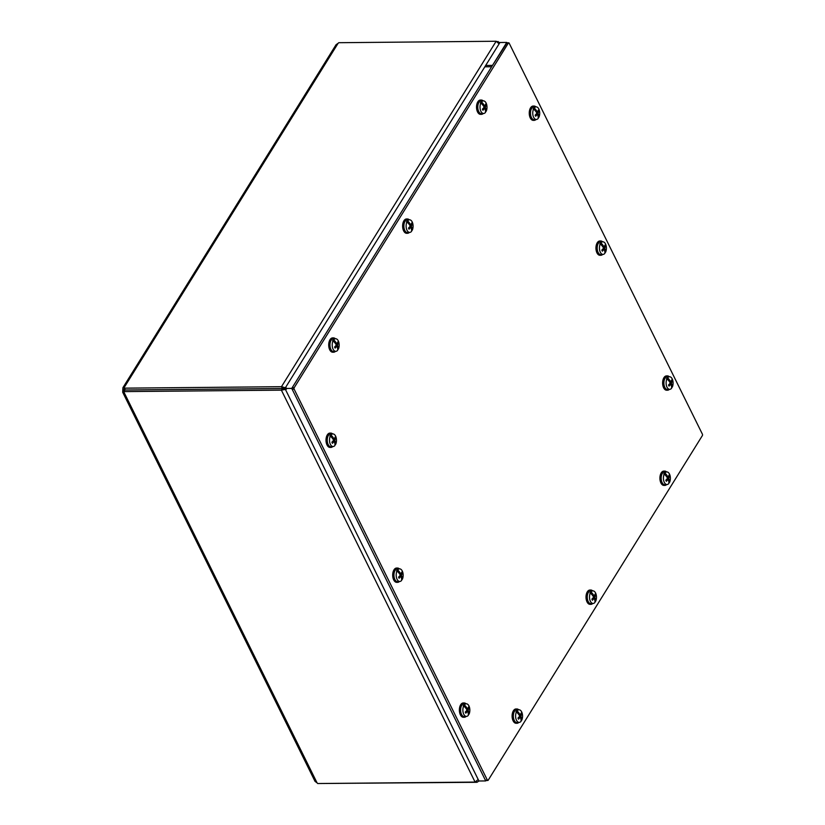 <?xml version="1.0" encoding="UTF-8"?>
<svg xmlns="http://www.w3.org/2000/svg" width="825" height="825" viewBox="0 0 825 825"><rect width="100%" height="100%" fill="white"/><g stroke="black" fill="none" stroke-linecap="round" stroke-linejoin="round"><path stroke-width="1.24" d="M499.888 42.601L496.712 41.477M497.671 42.116L498.073 41.467M125.049 389.39L122.801 389.812L122.925 387.678L336.043 44.736L338.095 43.302A2.289 1.258 153.7 0 0 338.766 42.704L496.165 41.25L499.094 43.869M286.388 388.028L281.48 386.698L124.08 388.162L124.977 389.978L282.377 388.513L281.48 386.698L496.165 41.25M282.377 388.513L285.151 388.142M284.367 388.049L285.213 388.039M478.18 779.46L475.087 782.079L281.387 390.153L282.377 388.554L124.977 390.008L123.987 391.607L281.387 390.153L286.358 389.235M282.377 388.554L285.326 389.245M319.481 783.513L476.994 782.296L478.964 780.997L485.75 780.935L291.751 388.41L492.494 65.392L485.677 65.453L284.945 388.472L291.751 388.41M476.994 782.296L476.499 781.285M475.087 782.079L317.687 783.533A2.289 1.433 31.9 0 0 317.058 782.863L315.016 781.347L122.739 392.318M122.925 387.678L124.152 387.575A2.289 1.258 153.7 0 1 124.08 388.162M123.987 391.607A2.289 1.433 31.9 0 1 124.018 392.287L122.719 392.287L122.781 390.452A2.289 1.268 89.5 0 0 122.801 389.812M124.709 390.442L122.781 390.452M124.853 389.72L124.812 389.792A2.289 1.268 -90.5 0 1 124.812 390.287M508.355 43.086A1.021 0.567 -90.5 0 1 509.159 43.178L702.395 434.167A1.021 0.567 -90.5 0 1 702.353 435.61L488.183 780.233A1.021 0.567 -90.5 0 1 487.389 780.151L294.143 389.153A1.021 0.567 -90.5 0 1 294.185 387.719L508.355 43.086L506.344 43.106A1.021 0.567 89.5 0 1 506.715 42.848L508.726 42.828M294.185 387.719L292.174 387.729L506.344 43.106M487.389 780.151L485.368 780.161A1.021 0.567 89.5 0 0 485.801 780.512L487.812 780.491M485.368 780.161L292.132 389.173L294.143 389.153M292.174 387.729A1.021 0.567 89.5 0 0 292.132 389.173M466.012 711.294L467.29 711.377A14.211 8.704 -23 0 1 465.816 713.171L465.816 713.171A3.919 2.166 89.5 0 1 465.279 712.088A14.211 6.796 150.7 0 0 466.785 710.356L466.806 709.644A14.211 7.961 34.6 0 0 465.517 707.819A14.221 7.786 -154.8 0 0 465.403 707.706A14.211 8.745 -149.3 0 0 463.712 705.932L463.217 705.901A6.353 3.517 -90.5 0 1 463.877 704.839L464.372 704.88A14.211 9.096 33.1 0 1 466.012 706.726A14.221 9.9 39.6 0 1 466.104 706.87L464.877 707.025L463.877 704.839M465.228 707.499L465.991 707.015M466.012 706.726L464.764 706.736M467.971 712.253L468.817 712.357A14.211 9.333 -154.4 0 0 468.249 710.521L468.27 709.809A14.211 8.168 -20.3 0 0 468.971 708.087A3.919 2.166 89.5 0 0 468.435 707.004A14.211 7.332 148 0 1 467.765 708.788L467.373 708.747A14.211 9.797 -151.3 0 0 466.104 706.87M467.765 708.788L466.269 708.83M468.817 712.357A14.221 7.786 25.2 0 1 468.858 712.47A14.211 8.745 30.7 0 1 469.002 714.254L468.548 714.295A6.353 3.517 -90.5 0 1 468.363 714.656M464.372 704.88A6.301 3.486 -90.5 0 1 466.496 703.797A6.301 3.486 -90.5 0 1 469.559 707.654A6.301 3.486 -90.5 0 1 469.002 714.254M467.682 711.418A14.211 8.425 37.7 0 1 468.229 713.305A14.221 9.9 -140.4 0 1 468.239 713.45A14.211 9.096 -146.9 0 1 468.342 715.306A6.301 3.486 -90.5 0 1 466.62 716.378A6.301 3.486 -90.5 0 1 463.763 714.264A6.301 3.486 -90.5 0 1 463.712 705.932M466.62 716.378L464.506 716.626A6.528 3.609 -90.5 0 1 461.546 714.429A6.528 3.609 -90.5 0 1 460.958 707.273A6.528 3.609 -90.5 0 1 464.382 703.601L466.496 703.797M468.858 712.47L468.033 712.47M468.693 712.295L467.909 712.058M468.971 708.087L467.899 708.489M466.125 716.44A7.157 3.96 -90.5 0 1 464.3 717.265A7.157 3.96 -90.5 0 1 460.546 712.656A7.157 3.96 -90.5 0 1 461.577 704.746A7.157 3.96 -90.5 0 1 464.166 702.962A7.157 3.96 -90.5 0 1 466.001 703.756M464.3 717.265L463.403 717.276A7.157 3.96 -90.5 0 1 459.649 712.666A7.157 3.96 -90.5 0 1 460.68 704.756A7.157 3.96 -90.5 0 1 463.268 702.972L464.166 702.962M669.271 384.233L670.55 384.316A14.211 8.704 -23 0 1 669.065 386.11L669.065 386.11A3.919 2.166 89.5 0 1 668.528 385.028A14.211 6.796 150.7 0 0 670.034 383.295L670.055 382.594A14.211 7.961 34.6 0 0 668.766 380.758A14.221 7.786 -154.8 0 0 668.652 380.645A14.211 8.745 -149.3 0 0 666.961 378.871L666.466 378.84A6.353 3.517 -90.5 0 1 667.126 377.788L667.621 377.819A14.211 9.096 33.1 0 1 669.261 379.665A14.221 9.9 39.6 0 1 669.353 379.809L668.126 379.964L667.126 377.788M668.477 380.438L669.24 379.954M669.261 379.665L668.013 379.675M671.22 385.192L672.066 385.296A14.211 9.333 -154.4 0 0 671.498 383.46L671.519 382.759A14.211 8.168 -20.3 0 0 672.22 381.026A3.919 2.166 89.5 0 0 671.684 379.943A14.211 7.332 148 0 1 671.014 381.728L670.622 381.686A14.211 9.797 -151.3 0 0 669.353 379.809M671.014 381.728L669.518 381.769M672.066 385.296A14.221 7.786 25.2 0 1 672.107 385.409A14.211 8.745 30.7 0 1 672.251 387.193L671.798 387.234A6.353 3.517 -90.5 0 1 671.612 387.595M667.621 377.819A6.301 3.486 -90.5 0 1 669.745 376.747A6.301 3.486 -90.5 0 1 672.808 380.593A6.301 3.486 -90.5 0 1 672.251 387.193M670.931 384.357A14.211 8.425 37.7 0 1 671.478 386.244A14.221 9.9 -140.4 0 1 671.488 386.389A14.211 9.096 -146.9 0 1 671.591 388.255A6.301 3.486 -90.5 0 1 669.869 389.328A6.301 3.486 -90.5 0 1 667.012 387.203A6.301 3.486 -90.5 0 1 666.961 378.871M669.869 389.328L667.755 389.565A6.528 3.609 -90.5 0 1 664.806 387.368A6.528 3.609 -90.5 0 1 664.218 380.212A6.528 3.609 -90.5 0 1 667.631 376.54L669.745 376.747M672.107 385.409L671.282 385.419M671.942 385.244L671.158 384.997M672.22 381.026L671.148 381.428M669.374 389.379A7.157 3.96 -90.5 0 1 667.549 390.204A7.157 3.96 -90.5 0 1 663.795 385.595A7.157 3.96 -90.5 0 1 664.826 377.685A7.157 3.96 -90.5 0 1 667.415 375.901A7.157 3.96 -90.5 0 1 669.25 376.695M667.549 390.204L666.652 390.215A7.157 3.96 -90.5 0 1 662.898 385.605A7.157 3.96 -90.5 0 1 663.929 377.695A7.157 3.96 -90.5 0 1 666.518 375.911L667.415 375.901M399.331 576.366L400.61 576.448A14.211 8.704 -23 0 1 399.125 578.243L399.125 578.243A3.919 2.166 89.5 0 1 398.588 577.16A14.211 6.796 150.7 0 0 400.104 575.417L400.125 574.716A14.211 7.961 34.6 0 0 398.826 572.89A14.221 7.786 -154.8 0 0 398.712 572.777A14.211 8.745 -149.3 0 0 397.021 571.003L396.526 570.972A6.353 3.517 -90.5 0 1 397.186 569.91L397.681 569.951A14.211 9.096 33.1 0 1 399.331 571.797A14.221 9.9 39.6 0 1 399.424 571.931L398.186 572.096L397.186 569.91M398.537 572.571L399.3 572.086M399.331 571.797L398.083 571.808M401.28 577.314L402.136 577.428A14.211 9.333 -154.4 0 0 401.558 575.592L401.579 574.881A14.211 8.168 -20.3 0 0 402.291 573.158A3.919 2.166 89.5 0 0 401.754 572.076A14.211 7.332 148 0 1 401.074 573.86L400.682 573.818A14.211 9.797 -151.3 0 0 399.424 571.931M401.074 573.86L399.578 573.891M402.136 577.428A14.221 7.786 25.2 0 1 402.167 577.541A14.211 8.745 30.7 0 1 402.311 579.325L401.858 579.367A6.353 3.517 -90.5 0 1 401.672 579.727M397.681 569.951A6.301 3.486 -90.5 0 1 399.816 568.868A6.301 3.486 -90.5 0 1 402.868 572.725A6.301 3.486 -90.5 0 1 402.311 579.325M401.002 576.489A14.211 8.425 37.7 0 1 401.538 578.377A14.221 9.9 -140.4 0 1 401.558 578.521A14.211 9.096 -146.9 0 1 401.662 580.377A6.301 3.486 -90.5 0 1 399.929 581.45A6.301 3.486 -90.5 0 1 397.083 579.325A6.301 3.486 -90.5 0 1 397.021 571.003M399.929 581.45L397.815 581.697A6.528 3.609 -90.5 0 1 394.866 579.501A6.528 3.609 -90.5 0 1 394.278 572.344A6.528 3.609 -90.5 0 1 397.691 568.673L399.816 568.868M402.167 577.541L401.342 577.541M402.012 577.366L401.218 577.129M402.291 573.158L401.218 573.561M399.434 581.512A7.157 3.96 -90.5 0 1 397.609 582.337A7.157 3.96 -90.5 0 1 393.865 577.727A7.157 3.96 -90.5 0 1 394.897 569.817A7.157 3.96 -90.5 0 1 397.475 568.033A7.157 3.96 -90.5 0 1 399.321 568.827M397.609 582.337L396.712 582.347A7.157 3.96 -90.5 0 1 392.968 577.737A7.157 3.96 -90.5 0 1 393.999 569.827A7.157 3.96 -90.5 0 1 396.577 568.043L397.475 568.033M602.58 249.305L603.859 249.387A14.211 8.704 -23 0 1 602.374 251.182L602.374 251.182A3.919 2.166 89.5 0 1 601.837 250.099A14.211 6.796 150.7 0 0 603.353 248.366L603.374 247.655A14.211 7.961 34.6 0 0 602.075 245.829A14.221 7.786 -154.8 0 0 601.972 245.716A14.211 8.745 -149.3 0 0 600.27 243.942L599.775 243.911A6.353 3.517 -90.5 0 1 600.435 242.859L600.93 242.89A14.211 9.096 33.1 0 1 602.58 244.736A14.221 9.9 39.6 0 1 602.673 244.881L601.435 245.035L600.435 242.859M601.786 245.51L602.549 245.025M602.58 244.736L601.332 244.747M604.529 250.264L605.385 250.367A14.211 9.333 -154.4 0 0 604.808 248.531L604.828 247.83A14.211 8.168 -20.3 0 0 605.54 246.097A3.919 2.166 89.5 0 0 605.003 245.015A14.211 7.332 148 0 1 604.323 246.799L603.931 246.757A14.211 9.797 -151.3 0 0 602.673 244.881M604.323 246.799L602.838 246.84M605.385 250.367A14.221 7.786 25.2 0 1 605.416 250.48A14.211 8.745 30.7 0 1 605.56 252.264L605.107 252.306A6.353 3.517 -90.5 0 1 604.921 252.667M600.93 242.89A6.301 3.486 -90.5 0 1 603.065 241.818A6.301 3.486 -90.5 0 1 606.117 245.664A6.301 3.486 -90.5 0 1 605.56 252.264M604.251 249.428A14.211 8.425 37.7 0 1 604.787 251.316A14.221 9.9 -140.4 0 1 604.808 251.46A14.211 9.096 -146.9 0 1 604.911 253.316A6.301 3.486 -90.5 0 1 603.178 254.389A6.301 3.486 -90.5 0 1 600.332 252.275A6.301 3.486 -90.5 0 1 600.27 243.942M603.178 254.389L601.064 254.636A6.528 3.609 -90.5 0 1 598.115 252.44A6.528 3.609 -90.5 0 1 597.527 245.283A6.528 3.609 -90.5 0 1 600.94 241.612L603.065 241.818M605.416 250.48L604.591 250.491M605.261 250.315L604.467 250.068M605.54 246.097L604.467 246.5M602.683 254.451A7.157 3.96 -90.5 0 1 600.858 255.276A7.157 3.96 -90.5 0 1 597.114 250.666A7.157 3.96 -90.5 0 1 598.146 242.756A7.157 3.96 -90.5 0 1 600.724 240.972A7.157 3.96 -90.5 0 1 602.57 241.766M600.858 255.276L599.961 255.286A7.157 3.96 -90.5 0 1 596.217 250.676A7.157 3.96 -90.5 0 1 597.248 242.767A7.157 3.96 -90.5 0 1 599.827 240.983L600.724 240.972M332.64 441.437L333.919 441.519A14.211 8.704 -23 0 1 332.434 443.314L332.434 443.314A3.919 2.166 89.5 0 1 331.908 442.231A14.211 6.796 150.7 0 0 333.413 440.488L333.434 439.787A14.211 7.961 34.6 0 0 332.145 437.962A14.221 7.786 -154.8 0 0 332.032 437.848A14.211 8.745 -149.3 0 0 330.34 436.074L329.845 436.043A6.353 3.517 -90.5 0 1 330.495 434.981L330.99 435.022A14.211 9.096 33.1 0 1 332.64 436.868A14.221 9.9 39.6 0 1 332.733 437.002L331.495 437.168L330.495 434.981M331.856 437.642L332.609 437.157M332.64 436.868L331.392 436.879M334.589 442.386L335.445 442.499A14.211 9.333 -154.4 0 0 334.878 440.653L334.898 439.952A14.211 8.168 -20.3 0 0 335.6 438.219A3.919 2.166 89.5 0 0 335.063 437.147A14.211 7.332 148 0 1 334.383 438.931L334.001 438.89A14.211 9.797 -151.3 0 0 332.733 437.002M334.383 438.931L332.898 438.962M335.445 442.499A14.221 7.786 25.2 0 1 335.476 442.613A14.211 8.745 30.7 0 1 335.631 444.397L335.167 444.438A6.353 3.517 -90.5 0 1 334.981 444.799M330.99 435.022A6.301 3.486 -90.5 0 1 333.125 433.94A6.301 3.486 -90.5 0 1 336.177 437.786A6.301 3.486 -90.5 0 1 335.631 444.397M334.311 441.561A14.211 8.425 37.7 0 1 334.857 443.448A14.221 9.9 -140.4 0 1 334.868 443.592A14.211 9.096 -146.9 0 1 334.971 445.448A6.301 3.486 -90.5 0 1 333.248 446.521A6.301 3.486 -90.5 0 1 330.392 444.397A6.301 3.486 -90.5 0 1 330.34 436.074M333.248 446.521L331.124 446.768A6.528 3.609 -90.5 0 1 328.175 444.572A6.528 3.609 -90.5 0 1 327.587 437.415A6.528 3.609 -90.5 0 1 331.011 433.744L333.125 433.94M335.476 442.613L334.661 442.613M335.321 442.437L334.537 442.2M335.6 438.219L334.527 438.632M332.753 446.583A7.157 3.96 -90.5 0 1 330.928 447.408A7.157 3.96 -90.5 0 1 327.174 442.798A7.157 3.96 -90.5 0 1 328.206 434.888A7.157 3.96 -90.5 0 1 330.794 433.104A7.157 3.96 -90.5 0 1 332.63 433.898M330.928 447.408L330.031 447.418A7.157 3.96 -90.5 0 1 326.277 442.808A7.157 3.96 -90.5 0 1 327.308 434.899A7.157 3.96 -90.5 0 1 329.897 433.104L330.794 433.104M535.889 114.376L537.168 114.458A14.211 8.704 -23 0 1 535.683 116.253L535.683 116.253A3.919 2.166 89.5 0 1 535.157 115.17A14.211 6.796 150.7 0 0 536.663 113.438L536.683 112.726A14.211 7.961 34.6 0 0 535.394 110.901A14.221 7.786 -154.8 0 0 535.281 110.787A14.211 8.745 -149.3 0 0 533.589 109.013L533.094 108.983A6.353 3.517 -90.5 0 1 533.744 107.92L534.239 107.962A14.211 9.096 33.1 0 1 535.889 109.808A14.221 9.9 39.6 0 1 535.982 109.952L534.755 110.107L533.744 107.92M535.105 110.581L535.858 110.096M535.889 109.808L534.641 109.818M537.848 115.325L538.694 115.438A14.211 9.333 -154.4 0 0 538.127 113.602L538.148 112.891A14.211 8.168 -20.3 0 0 538.849 111.169A3.919 2.166 89.5 0 0 538.312 110.086A14.211 7.332 148 0 1 537.632 111.87L537.25 111.829A14.211 9.797 -151.3 0 0 535.982 109.952M537.632 111.87L536.147 111.911M538.694 115.438A14.221 7.786 25.2 0 1 538.725 115.552A14.211 8.745 30.7 0 1 538.88 117.336L538.416 117.377A6.353 3.517 -90.5 0 1 538.23 117.738M534.239 107.962A6.301 3.486 -90.5 0 1 536.374 106.879A6.301 3.486 -90.5 0 1 539.437 110.736A6.301 3.486 -90.5 0 1 538.88 117.336M537.56 114.5A14.211 8.425 37.7 0 1 538.106 116.387A14.221 9.9 -140.4 0 1 538.117 116.531A14.211 9.096 -146.9 0 1 538.22 118.388A6.301 3.486 -90.5 0 1 536.498 119.46A6.301 3.486 -90.5 0 1 533.641 117.346A6.301 3.486 -90.5 0 1 533.589 109.013M536.498 119.46L534.383 119.707A6.528 3.609 -90.5 0 1 531.424 117.511A6.528 3.609 -90.5 0 1 530.836 110.354A6.528 3.609 -90.5 0 1 534.26 106.683L536.374 106.879M538.725 115.552L537.91 115.552M538.57 115.376L537.787 115.139M538.849 111.169L537.776 111.571M536.002 119.522A7.157 3.96 -90.5 0 1 534.177 120.347A7.157 3.96 -90.5 0 1 530.423 115.737A7.157 3.96 -90.5 0 1 531.455 107.828A7.157 3.96 -90.5 0 1 534.043 106.043A7.157 3.96 -90.5 0 1 535.879 106.837M534.177 120.347L533.28 120.357A7.157 3.96 -90.5 0 1 529.526 115.747A7.157 3.96 -90.5 0 1 530.558 107.838A7.157 3.96 -90.5 0 1 533.146 106.054L534.043 106.043M518.739 717.296L520.018 717.379A14.211 8.704 -23 0 1 518.533 719.173L518.533 719.173A3.919 2.166 89.5 0 1 517.997 718.09A14.211 6.796 150.7 0 0 519.513 716.347L519.533 715.646A14.211 7.961 34.6 0 0 518.234 713.821A14.221 7.786 -154.8 0 0 518.131 713.708A14.211 8.745 -149.3 0 0 516.44 711.934L515.934 711.903A6.353 3.517 -90.5 0 1 516.594 710.841L517.089 710.882A14.211 9.096 33.1 0 1 518.739 712.728A14.221 9.9 39.6 0 1 518.832 712.862L517.595 713.027L516.594 710.841M517.945 713.491L518.708 713.017M518.739 712.728L517.492 712.738M520.688 718.245L521.544 718.358A14.211 9.333 -154.4 0 0 520.967 716.512L520.987 715.811A14.211 8.168 -20.3 0 0 521.699 714.079A3.919 2.166 89.5 0 0 521.163 713.006A14.211 7.332 148 0 1 520.482 714.79L520.09 714.749A14.211 9.797 -151.3 0 0 518.832 712.862M520.482 714.79L518.997 714.821M521.544 718.358A14.221 7.786 25.2 0 1 521.575 718.472A14.211 8.745 30.7 0 1 521.72 720.256L521.266 720.297A6.353 3.517 -90.5 0 1 521.08 720.658M517.089 710.882A6.301 3.486 -90.5 0 1 519.224 709.799A6.301 3.486 -90.5 0 1 522.277 713.646A6.301 3.486 -90.5 0 1 521.72 720.256M520.41 717.42A14.211 8.425 37.7 0 1 520.957 719.307A14.221 9.9 -140.4 0 1 520.967 719.452A14.211 9.096 -146.9 0 1 521.07 721.308A6.301 3.486 -90.5 0 1 519.337 722.38A6.301 3.486 -90.5 0 1 516.491 720.256A6.301 3.486 -90.5 0 1 516.44 711.934M519.337 722.38L517.223 722.628A6.528 3.609 -90.5 0 1 514.274 720.431A6.528 3.609 -90.5 0 1 513.686 713.274A6.528 3.609 -90.5 0 1 517.1 709.603L519.224 709.799M521.575 718.472L520.75 718.472M521.421 718.297L520.627 718.059M521.699 714.079L520.627 714.491M518.842 722.442A7.157 3.96 -90.5 0 1 517.017 723.267A7.157 3.96 -90.5 0 1 513.274 718.658A7.157 3.96 -90.5 0 1 514.305 710.748A7.157 3.96 -90.5 0 1 516.893 708.964A7.157 3.96 -90.5 0 1 518.729 709.758M517.017 723.267L516.12 723.278A7.157 3.96 -90.5 0 1 512.377 718.668A7.157 3.96 -90.5 0 1 513.408 710.758A7.157 3.96 -90.5 0 1 515.986 708.964L516.893 708.964M335.352 346.232L336.631 346.325A14.211 8.704 -23 0 1 335.146 348.119L335.146 348.119A3.919 2.166 89.5 0 1 334.61 347.036A14.211 6.796 150.7 0 0 336.126 345.293L336.146 344.592A14.211 7.961 34.6 0 0 334.847 342.757A14.221 7.786 -154.8 0 0 334.744 342.653A14.211 8.745 -149.3 0 0 333.042 340.88L332.547 340.838A6.353 3.517 -90.5 0 1 333.207 339.787L333.702 339.817A14.211 9.096 33.1 0 1 335.352 341.663A14.221 9.9 39.6 0 1 335.445 341.808L334.207 341.963L333.207 339.787M334.558 342.437L335.321 341.952M335.352 341.663L334.104 341.674M337.301 347.191L338.157 347.294A14.211 9.333 -154.4 0 0 337.58 345.458L337.6 344.757A14.211 8.168 -20.3 0 0 338.312 343.025A3.919 2.166 89.5 0 0 337.776 341.942A14.211 7.332 148 0 1 337.095 343.736L336.703 343.685A14.211 9.797 -151.3 0 0 335.445 341.808M337.095 343.736L335.61 343.767M338.157 347.294A14.221 7.786 25.2 0 1 338.188 347.407A14.211 8.745 30.7 0 1 338.332 349.202L337.879 349.243A6.353 3.517 -90.5 0 1 337.693 349.594M333.702 339.817A6.301 3.486 -90.5 0 1 335.837 338.745A6.301 3.486 -90.5 0 1 338.889 342.592A6.301 3.486 -90.5 0 1 338.332 349.202M337.023 346.366A14.211 8.425 37.7 0 1 337.559 348.253A14.221 9.9 -140.4 0 1 337.58 348.397A14.211 9.096 -146.9 0 1 337.683 350.254A6.301 3.486 -90.5 0 1 335.95 351.326A6.301 3.486 -90.5 0 1 333.104 349.202A6.301 3.486 -90.5 0 1 333.042 340.88M335.95 351.326L333.836 351.563A6.528 3.609 -90.5 0 1 330.887 349.367A6.528 3.609 -90.5 0 1 330.299 342.21A6.528 3.609 -90.5 0 1 333.713 338.539L335.837 338.745M338.188 347.407L337.363 347.418M338.033 347.243L337.239 347.005M338.312 343.025L337.239 343.437M335.455 351.378A7.157 3.96 -90.5 0 1 333.63 352.213A7.157 3.96 -90.5 0 1 329.887 347.603A7.157 3.96 -90.5 0 1 330.918 339.694A7.157 3.96 -90.5 0 1 333.506 337.899A7.157 3.96 -90.5 0 1 335.342 338.693M333.63 352.213L332.733 352.213A7.157 3.96 -90.5 0 1 328.989 347.614A7.157 3.96 -90.5 0 1 330.021 339.694A7.157 3.96 -90.5 0 1 332.599 337.91L333.506 337.899M592.649 598.362L593.928 598.445A14.211 8.704 -23 0 1 592.443 600.239L592.443 600.239A3.919 2.166 89.5 0 1 591.907 599.156A14.211 6.796 150.7 0 0 593.423 597.424L593.443 596.722A14.211 7.961 34.6 0 0 592.144 594.887A14.221 7.786 -154.8 0 0 592.041 594.773A14.211 8.745 -149.3 0 0 590.339 593L589.844 592.969A6.353 3.517 -90.5 0 1 590.504 591.917L590.999 591.948A14.211 9.096 33.1 0 1 592.649 593.794A14.221 9.9 39.6 0 1 592.742 593.938L591.504 594.093L590.504 591.917M591.855 594.567L592.618 594.083M592.649 593.794L591.401 593.804M594.598 599.321L595.454 599.424A14.211 9.333 -154.4 0 0 594.877 597.589L594.897 596.887A14.211 8.168 -20.3 0 0 595.609 595.155A3.919 2.166 89.5 0 0 595.072 594.072A14.211 7.332 148 0 1 594.392 595.856L594 595.815A14.211 9.797 -151.3 0 0 592.742 593.938M594.392 595.856L592.897 595.898M595.454 599.424A14.221 7.786 25.2 0 1 595.485 599.538A14.211 8.745 30.7 0 1 595.629 601.322L595.176 601.363A6.353 3.517 -90.5 0 1 594.99 601.724M590.999 591.948A6.301 3.486 -90.5 0 1 593.134 590.875A6.301 3.486 -90.5 0 1 596.186 594.722A6.301 3.486 -90.5 0 1 595.629 601.322M594.32 598.486A14.211 8.425 37.7 0 1 594.856 600.373A14.221 9.9 -140.4 0 1 594.877 600.518A14.211 9.096 -146.9 0 1 594.98 602.384A6.301 3.486 -90.5 0 1 593.247 603.446A6.301 3.486 -90.5 0 1 590.401 601.332A6.301 3.486 -90.5 0 1 590.339 593M593.247 603.446L591.133 603.694A6.528 3.609 -90.5 0 1 588.184 601.497A6.528 3.609 -90.5 0 1 587.596 594.34A6.528 3.609 -90.5 0 1 591.009 590.669L593.134 590.875M595.485 599.538L594.66 599.548M595.33 599.373L594.536 599.125M595.609 595.155L594.536 595.557M592.752 603.508A7.157 3.96 -90.5 0 1 590.927 604.333A7.157 3.96 -90.5 0 1 587.183 599.723A7.157 3.96 -90.5 0 1 588.215 591.814A7.157 3.96 -90.5 0 1 590.793 590.03A7.157 3.96 -90.5 0 1 592.639 590.824M590.927 604.333L590.03 604.343A7.157 3.96 -90.5 0 1 586.286 599.734A7.157 3.96 -90.5 0 1 587.317 591.824A7.157 3.96 -90.5 0 1 589.896 590.04L590.793 590.03M409.262 227.308L410.541 227.391A14.211 8.704 -23 0 1 409.056 229.185L409.056 229.185A3.919 2.166 89.5 0 1 408.519 228.102A14.211 6.796 150.7 0 0 410.035 226.359L410.056 225.658A14.211 7.961 34.6 0 0 408.757 223.833A14.221 7.786 -154.8 0 0 408.643 223.719A14.211 8.745 -149.3 0 0 406.952 221.946L406.457 221.915A6.353 3.517 -90.5 0 1 407.117 220.852L407.612 220.894A14.211 9.096 33.1 0 1 409.262 222.74A14.221 9.9 39.6 0 1 409.355 222.874L408.117 223.039L407.117 220.852M408.468 223.513L409.231 223.028M409.262 222.74L408.014 222.75M411.211 228.257L412.067 228.37A14.211 9.333 -154.4 0 0 411.489 226.535L411.51 225.823A14.211 8.168 -20.3 0 0 412.222 224.091A3.919 2.166 89.5 0 0 411.685 223.018A14.211 7.332 148 0 1 411.005 224.802L410.613 224.761A14.211 9.797 -151.3 0 0 409.355 222.874M411.005 224.802L409.509 224.833M412.067 228.37A14.221 7.786 25.2 0 1 412.098 228.484A14.211 8.745 30.7 0 1 412.242 230.268L411.788 230.309A6.353 3.517 -90.5 0 1 411.603 230.67M407.612 220.894A6.301 3.486 -90.5 0 1 409.747 219.811A6.301 3.486 -90.5 0 1 412.799 223.668A6.301 3.486 -90.5 0 1 412.242 230.268M410.933 227.432A14.211 8.425 37.7 0 1 411.469 229.319A14.221 9.9 -140.4 0 1 411.489 229.463A14.211 9.096 -146.9 0 1 411.593 231.32A6.301 3.486 -90.5 0 1 409.86 232.392A6.301 3.486 -90.5 0 1 407.014 230.268A6.301 3.486 -90.5 0 1 406.952 221.946M409.86 232.392L407.746 232.64A6.528 3.609 -90.5 0 1 404.797 230.443A6.528 3.609 -90.5 0 1 404.209 223.286A6.528 3.609 -90.5 0 1 407.622 219.615L409.747 219.811M412.098 228.484L411.273 228.484M411.943 228.308L411.149 228.071M412.222 224.091L411.149 224.503M409.365 232.454A7.157 3.96 -90.5 0 1 407.54 233.279A7.157 3.96 -90.5 0 1 403.796 228.669A7.157 3.96 -90.5 0 1 404.827 220.76A7.157 3.96 -90.5 0 1 407.406 218.976A7.157 3.96 -90.5 0 1 409.252 219.77M407.54 233.279L406.642 233.289A7.157 3.96 -90.5 0 1 402.899 228.68A7.157 3.96 -90.5 0 1 403.93 220.77A7.157 3.96 -90.5 0 1 406.508 218.976L407.406 218.976M666.559 479.428L667.837 479.511A14.211 8.704 -23 0 1 666.352 481.315L666.352 481.315A3.919 2.166 89.5 0 1 665.816 480.233A14.211 6.796 150.7 0 0 667.332 478.49L667.353 477.788A14.211 7.961 34.6 0 0 666.053 475.953A14.221 7.786 -154.8 0 0 665.94 475.85A14.211 8.745 -149.3 0 0 664.249 474.076L663.754 474.035A6.353 3.517 -90.5 0 1 664.414 472.983L664.909 473.014A14.211 9.096 33.1 0 1 666.559 474.86A14.221 9.9 39.6 0 1 666.652 475.004L665.414 475.159L664.414 472.983M665.765 475.633L666.528 475.148M666.559 474.86L665.311 474.87M668.508 480.387L669.364 480.49A14.211 9.333 -154.4 0 0 668.786 478.655L668.807 477.953A14.211 8.168 -20.3 0 0 669.518 476.221A3.919 2.166 89.5 0 0 668.982 475.138A14.211 7.332 148 0 1 668.302 476.933L667.91 476.881A14.211 9.797 -151.3 0 0 666.652 475.004M668.302 476.933L666.806 476.963M669.364 480.49A14.221 7.786 25.2 0 1 669.395 480.604A14.211 8.745 30.7 0 1 669.539 482.398L669.085 482.439A6.353 3.517 -90.5 0 1 668.9 482.79M664.909 473.014A6.301 3.486 -90.5 0 1 667.043 471.941A6.301 3.486 -90.5 0 1 670.096 475.788A6.301 3.486 -90.5 0 1 669.539 482.398M668.229 479.562A14.211 8.425 37.7 0 1 668.766 481.449A14.221 9.9 -140.4 0 1 668.786 481.583A14.211 9.096 -146.9 0 1 668.889 483.45A6.301 3.486 -90.5 0 1 667.157 484.522A6.301 3.486 -90.5 0 1 664.311 482.398A6.301 3.486 -90.5 0 1 664.249 474.076M667.157 484.522L665.043 484.76A6.528 3.609 -90.5 0 1 662.093 482.563A6.528 3.609 -90.5 0 1 661.506 475.406A6.528 3.609 -90.5 0 1 664.919 471.735L667.043 471.941M669.395 480.604L668.57 480.614M669.24 480.439L668.446 480.202M669.518 476.221L668.446 476.633M666.662 484.574A7.157 3.96 -90.5 0 1 664.837 485.409A7.157 3.96 -90.5 0 1 661.093 480.8A7.157 3.96 -90.5 0 1 662.124 472.89A7.157 3.96 -90.5 0 1 664.702 471.096A7.157 3.96 -90.5 0 1 666.548 471.89M664.837 485.409L663.939 485.409A7.157 3.96 -90.5 0 1 660.186 480.81A7.157 3.96 -90.5 0 1 661.217 472.89A7.157 3.96 -90.5 0 1 663.805 471.106L664.702 471.096M483.172 108.374L484.45 108.457A14.211 8.704 -23 0 1 482.965 110.251L482.965 110.251A3.919 2.166 89.5 0 1 482.429 109.168A14.211 6.796 150.7 0 0 483.945 107.436L483.966 106.734A14.211 7.961 34.6 0 0 482.666 104.899A14.221 7.786 -154.8 0 0 482.553 104.785A14.211 8.745 -149.3 0 0 480.862 103.012L480.367 102.981A6.353 3.517 -90.5 0 1 481.027 101.929L481.522 101.96A14.211 9.096 33.1 0 1 483.172 103.806A14.221 9.9 39.6 0 1 483.264 103.95L482.027 104.105L481.027 101.929M482.377 104.579L483.141 104.094M483.172 103.806L481.924 103.816M485.121 109.333L485.977 109.436A14.211 9.333 -154.4 0 0 485.399 107.601L485.42 106.899A14.211 8.168 -20.3 0 0 486.131 105.167A3.919 2.166 89.5 0 0 485.595 104.084A14.211 7.332 148 0 1 484.914 105.868L484.522 105.827A14.211 9.797 -151.3 0 0 483.264 103.95M484.914 105.868L483.419 105.909M485.977 109.436A14.221 7.786 25.2 0 1 486.007 109.55A14.211 8.745 30.7 0 1 486.152 111.334L485.698 111.375A6.353 3.517 -90.5 0 1 485.512 111.736M481.522 101.96A6.301 3.486 -90.5 0 1 483.656 100.887A6.301 3.486 -90.5 0 1 486.709 104.734A6.301 3.486 -90.5 0 1 486.152 111.334M484.842 108.498A14.211 8.425 37.7 0 1 485.378 110.385A14.221 9.9 -140.4 0 1 485.399 110.529A14.211 9.096 -146.9 0 1 485.502 112.396A6.301 3.486 -90.5 0 1 483.77 113.468A6.301 3.486 -90.5 0 1 480.923 111.344A6.301 3.486 -90.5 0 1 480.862 103.012M483.77 113.468L481.656 113.706A6.528 3.609 -90.5 0 1 478.706 111.509A6.528 3.609 -90.5 0 1 478.118 104.352A6.528 3.609 -90.5 0 1 481.532 100.681L483.656 100.887M486.007 109.55L485.183 109.56M485.853 109.385L485.059 109.137M486.131 105.167L485.059 105.569M483.275 113.52A7.157 3.96 -90.5 0 1 481.449 114.345A7.157 3.96 -90.5 0 1 477.706 109.746A7.157 3.96 -90.5 0 1 478.737 101.826A7.157 3.96 -90.5 0 1 481.315 100.042A7.157 3.96 -90.5 0 1 483.161 100.836M481.449 114.345L480.552 114.355A7.157 3.96 -90.5 0 1 476.798 109.746A7.157 3.96 -90.5 0 1 477.83 101.836A7.157 3.96 -90.5 0 1 480.418 100.052L481.315 100.042M506.756 42.426L499.95 42.498L484.832 66.815L491.648 66.753L506.973 42.848M478.943 780.997L284.945 388.472M338.095 43.302L124.152 387.575M124.018 392.287L317.058 782.863M465.816 712.913A3.558 1.97 -90.5 0 1 465.352 712.016M468.301 707.458A3.558 1.97 -90.5 0 1 468.683 708.304M468.27 709.809L466.847 709.717M468.249 710.521L466.558 710.645M669.065 385.853A3.558 1.97 -90.5 0 1 668.601 384.955M671.55 380.407A3.558 1.97 -90.5 0 1 671.932 381.243M671.519 382.759L670.096 382.656M671.498 383.46L669.807 383.594M399.135 577.985A3.558 1.97 -90.5 0 1 398.661 577.087M401.62 572.529A3.558 1.97 -90.5 0 1 402.002 573.375M401.579 574.881L400.156 574.788M401.558 575.592L399.867 575.716M602.384 250.924A3.558 1.97 -90.5 0 1 601.91 250.027M604.869 245.479A3.558 1.97 -90.5 0 1 605.251 246.314M604.828 247.83L603.405 247.727M604.808 248.531L603.116 248.655M332.444 443.056A3.558 1.97 -90.5 0 1 331.98 442.159M334.929 437.601A3.558 1.97 -90.5 0 1 335.311 438.446M334.898 439.952L333.475 439.859M334.878 440.653L333.187 440.787M535.693 115.995A3.558 1.97 -90.5 0 1 535.229 115.098M538.178 110.54A3.558 1.97 -90.5 0 1 538.56 111.385M538.148 112.891L536.724 112.798M538.127 113.602L536.436 113.726M518.079 717.925L518.585 718.946A3.558 1.97 -90.5 0 1 518.079 718.018M521.029 713.46A3.558 1.97 -90.5 0 1 521.41 714.306M520.987 715.811L519.564 715.718M520.967 716.512L519.276 716.647M335.156 347.861A3.558 1.97 -90.5 0 1 334.682 346.954M337.642 342.406A3.558 1.97 -90.5 0 1 338.023 343.252M337.6 344.757L336.177 344.654M337.58 345.458L335.888 345.593M592.453 599.981A3.558 1.97 -90.5 0 1 591.979 599.084M594.938 594.536A3.558 1.97 -90.5 0 1 595.32 595.372M594.897 596.887L593.474 596.784M594.877 597.589L593.185 597.723M409.066 228.927A3.558 1.97 -90.5 0 1 408.592 228.03M411.551 223.472A3.558 1.97 -90.5 0 1 411.933 224.318M411.51 225.823L410.087 225.73M411.489 226.535L409.798 226.658M666.363 481.058A3.558 1.97 -90.5 0 1 665.888 480.15M668.848 475.602A3.558 1.97 -90.5 0 1 669.23 476.448M668.807 477.953L667.384 477.85M668.786 478.655L667.095 478.789M482.976 109.993A3.558 1.97 -90.5 0 1 482.501 109.096M485.461 104.548A3.558 1.97 -90.5 0 1 485.832 105.383M485.42 106.899L483.997 106.796M485.399 107.601L483.708 107.735M465.857 712.944L465.352 711.923M467.61 708.912L466.424 709.057M467.507 711.253L466.166 711.119M669.106 385.894L668.601 384.863M670.859 381.862L669.673 381.996M670.756 384.192L669.415 384.058M399.166 578.016L398.671 576.995M400.919 573.983L399.743 574.128M400.816 576.314L399.486 576.19M602.425 250.955L601.92 249.934M604.168 246.933L602.993 247.067M604.065 249.263L602.735 249.129M332.485 443.087L331.98 442.066M334.238 439.055L333.052 439.189M334.135 441.385L332.795 441.262M535.734 116.026L535.229 115.005M537.488 111.994L536.302 112.138M537.384 114.335L536.044 114.201M520.327 714.914L519.152 715.048M520.235 717.245L518.894 717.121M335.198 347.892L334.692 346.871M336.94 343.86L335.765 343.994M336.837 346.191L335.507 346.067M592.494 600.023L591.989 598.991M594.237 595.99L593.062 596.124M594.134 598.321L592.804 598.187M409.097 228.958L408.602 227.937M410.85 224.926L409.674 225.06M410.747 227.257L409.417 227.133M666.394 481.088L665.899 480.067M668.147 477.056L666.971 477.19M668.044 479.387L666.713 479.263M483.007 110.034L482.512 109.003M484.76 106.002L483.574 106.136M484.657 108.333L483.316 108.199"/></g></svg>

